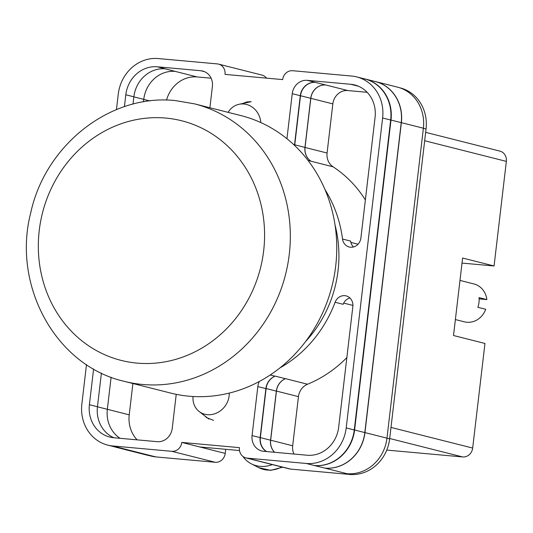 <?xml version="1.0" encoding="UTF-8"?>
<svg xmlns="http://www.w3.org/2000/svg" width="533" height="533" viewBox="0 0 533 533"><rect width="100%" height="100%" fill="white"/><g stroke="black" fill="none" stroke-linecap="round" stroke-linejoin="round"><path stroke-width="0.8" d="M335.03 224.966A116.547 106.034 104.2 0 1 338.062 270.577A116.547 106.034 104.2 0 1 305.562 341.566M204.539 415.68L206.571 417.605L213.52 420.357M250.956 101.663L246.926 101.916L242.855 103.469M225.712 449.299L225.226 453.403A9.767 8.888 104.2 0 1 215.219 462.284L171.779 451.311L112.789 445.974A39.076 35.551 -75.8 0 1 107.766 445.122A39.076 35.551 -75.8 0 1 81.862 404.027L86.493 364.605M149.74 455.728L151.205 456.095A39.076 35.551 104.2 0 0 156.229 456.954L215.219 462.284M356.704 76.905L364.765 78.937A39.076 35.551 -75.8 0 1 390.669 120.032L382.614 118A39.076 35.551 -75.8 0 0 356.704 76.905A39.076 35.551 -75.8 0 0 351.68 76.046L292.69 70.716A9.767 8.888 -75.8 0 0 282.683 79.597L225.026 74.387A9.767 8.888 -75.8 0 0 218.55 64.113L261.983 75.086A9.767 8.888 104.2 0 1 266.567 78.138M399.59 87.738L400.143 87.878A39.076 35.551 104.2 0 1 426.047 128.973L423.375 128.3M225.226 453.403L181.786 442.423L239.45 447.64A9.767 8.888 -75.8 0 0 245.926 457.914L289.366 468.887A9.767 8.888 104.2 0 0 290.618 469.1L349.608 474.437A39.076 35.551 104.2 0 0 389.643 438.906L426.047 128.973M199.675 446.947L239.51 450.545M259.305 381.501A14.651 13.332 -75.8 0 0 257.825 386.592L252.069 435.568A14.651 13.332 -75.8 0 0 261.79 450.978A14.651 13.332 -75.8 0 0 263.668 451.298L307.135 455.229A30.774 27.996 -75.8 0 0 338.662 427.246L352.846 306.535A10.12 9.208 -75.8 0 0 346.13 295.888A10.12 9.208 -75.8 0 0 335.097 302.271A121.624 110.657 -75.8 0 1 280.018 367.857M176.23 394.333L172.239 428.345A14.651 13.332 -75.8 0 1 157.222 441.67L113.756 437.74A30.774 27.996 -75.8 0 1 109.805 437.067A30.774 27.996 -75.8 0 1 89.397 404.707L93.595 368.983M353.519 246.972A10.12 9.208 -75.8 0 1 350.581 241.063L342.526 239.024A10.12 9.208 -75.8 0 0 349.222 247.006A10.12 9.208 -75.8 0 0 360.894 238.024L375.072 117.313A30.774 27.996 -75.8 0 0 354.672 84.954A30.774 27.996 -75.8 0 0 350.714 84.281L307.248 80.35A14.651 13.332 -75.8 0 0 292.237 93.675L286.941 138.727M342.526 239.024A121.624 110.657 -75.8 0 0 325.043 189.701M133.01 104.115L133.87 96.813A30.774 27.996 -75.8 0 1 165.39 68.83L157.335 66.798A30.774 27.996 -75.8 0 0 125.808 94.781L124.416 106.66M157.335 66.798L200.801 70.729A14.651 13.332 -75.8 0 1 202.687 71.049A14.651 13.332 -75.8 0 1 212.401 86.459L209.895 107.746M218.55 64.113A9.767 8.888 -75.8 0 0 217.291 63.9L158.301 58.563A39.076 35.551 -75.8 0 0 118.266 94.094L116.447 109.611M171.779 451.311A9.767 8.888 -75.8 0 0 181.786 442.423M245.926 457.914A9.767 8.888 -75.8 0 0 247.179 458.127L306.169 463.457A39.076 35.551 -75.8 0 0 346.203 427.926L382.614 118M374.293 81.296A39.076 35.551 104.2 0 1 375.459 81.569L397.471 87.132A39.076 35.551 104.2 0 1 423.382 128.22L401.369 122.657L364.958 432.589A39.076 35.551 104.2 0 1 324.923 468.121L314.23 465.496A39.076 35.551 -75.8 0 0 354.265 429.964L346.203 427.926M349.608 474.437L346.936 473.684A39.076 35.551 104.2 0 0 386.971 438.153L423.382 128.22M152.611 456.115L130.592 450.552A39.076 35.551 104.2 0 1 125.568 449.699L147.588 455.262A39.076 35.551 104.2 0 0 152.611 456.115L156.229 456.954M120.085 438.313A30.774 27.996 104.2 0 1 107.346 409.297L97.452 406.799M111.111 377.217L107.346 409.297L129.219 414.847L132.897 383.52M143.457 101.883L143.75 99.365A30.774 27.996 104.2 0 1 175.277 71.389L165.07 68.804M101.417 373.073L97.459 406.746A30.774 27.996 -75.8 0 0 113.915 437.76M390.669 120.032L354.265 429.964M130.592 450.552L112.789 445.974M107.766 445.122L115.828 447.154A39.076 35.551 -75.8 0 0 120.851 448.013M349.895 297.967A10.12 9.208 -75.8 0 0 343.152 304.303L335.097 302.271M166.543 100.124A30.774 27.996 104.2 0 1 197.15 76.939L211.115 78.198M367.164 92.309L347.856 90.563A14.651 13.332 104.2 0 0 332.845 103.888L327.069 153.024A14.651 13.332 104.2 0 0 333.078 166.802A121.624 110.657 104.2 0 1 365.365 199.928M325.743 84.987A14.651 13.332 104.2 0 0 310.732 98.312L304.969 147.401A14.651 13.332 104.2 0 0 310.986 161.186A121.624 110.657 104.2 0 1 311.065 161.239A14.651 13.332 104.2 0 1 305.056 147.461L310.826 98.325A14.651 13.332 104.2 0 1 325.843 85L315.303 82.388A14.651 13.332 -75.8 0 0 300.292 95.713L292.237 93.675M300.292 95.713L294.542 144.683A14.651 13.332 -75.8 0 0 294.476 145.342M346.85 357.57A121.624 110.657 104.2 0 1 307.541 384.226A14.651 13.332 104.2 0 0 298.453 396.639L276.44 391.075A14.651 13.332 104.2 0 1 285.528 378.663A121.624 110.657 104.2 0 1 285.435 378.697A14.651 13.332 104.2 0 0 276.334 391.122L266.114 388.537A14.651 13.332 104.2 0 1 275.215 376.118A121.624 110.657 -75.8 0 1 275.008 376.198A14.651 13.332 -75.8 0 0 265.88 388.63L260.131 437.6A14.651 13.332 -75.8 0 0 266.393 451.544M363.293 78.571A39.076 35.551 104.2 0 1 365.098 78.971L375.319 81.556A39.076 35.551 104.2 0 1 401.229 122.643L364.819 432.576L354.598 429.991A39.076 35.551 104.2 0 1 314.563 465.522M354.598 429.991L391.002 120.065A39.076 35.551 104.2 0 0 365.098 78.971M120.518 447.98A39.076 35.551 104.2 0 1 115.494 447.127A39.076 35.551 104.2 0 1 113.716 446.621M294.676 145.529A14.651 13.332 104.2 0 1 294.749 144.816L300.512 95.733A14.651 13.332 104.2 0 1 315.523 82.408M364.819 432.576A39.076 35.551 104.2 0 1 324.784 468.107M266.114 388.537L260.351 437.62A14.651 13.332 104.2 0 0 266.613 451.564M276.334 391.122L270.571 440.205L260.351 437.62M274.495 452.277A14.651 13.332 104.2 0 1 270.571 440.205M130.738 450.565A39.076 35.551 104.2 0 1 125.715 449.705L115.494 447.127M375.459 81.569A39.076 35.551 104.2 0 1 401.369 122.657M274.588 452.284A14.651 13.332 104.2 0 1 270.664 440.211L276.44 391.075M125.568 449.699A39.076 35.551 104.2 0 1 124.416 449.379M137.128 439.858A30.774 27.996 104.2 0 1 129.219 414.847M298.453 396.639L292.677 445.775L270.664 440.211M293.969 454.036A14.651 13.332 104.2 0 1 292.677 445.775M193.066 396.499A19.541 17.229 -52.2 0 0 192.979 398.031A19.541 17.229 -52.2 0 0 199.135 411.489A19.541 17.229 -52.2 0 0 207.37 414.681A19.541 17.229 -52.2 0 0 229.237 394.067A19.541 17.229 -52.2 0 0 229.223 393.094M272.336 464.589A29.308 25.844 127.8 0 1 251.356 463.837A29.308 25.844 127.8 0 1 242.968 456.481M228.111 112.35A19.541 17.669 77.9 0 1 239.044 104.288A19.541 17.669 77.9 0 1 243.867 103.995A19.541 17.669 77.9 0 1 260.83 122.577M194.378 103.828L240.809 115.561A143.117 130.205 104.2 0 1 334.164 276.201A143.117 130.205 104.2 0 1 189.075 396.206A143.117 130.205 104.2 0 1 170.673 393.068L124.249 381.335A143.117 130.205 104.2 0 0 142.644 384.473A143.117 130.205 104.2 0 0 287.74 264.468A143.117 130.205 104.2 0 0 194.378 103.828L175.464 100.604C110.717 93.382 45.298 144.876 30.747 212.78C11.859 285.315 55.632 365.825 124.249 381.335M459.986 280.418L473.897 283.936A19.541 17.776 -75.8 0 1 486.856 299.586L478.994 297.601A19.541 17.776 104.2 0 1 478.987 302.491A19.541 17.776 104.2 0 1 477.854 307.288L485.716 309.273A19.541 17.776 -75.8 0 1 464.323 321.819L455.389 319.56M486.856 299.586L479.1 298.886M390.989 427.419L472.671 448.066L484.963 343.465L453.51 335.517L462.611 258.032L494.064 265.98L506.35 161.379L424.668 140.739M425.654 132.351L499.874 151.106A9.767 8.888 104.2 0 1 506.35 161.379M462.018 263.082L494.064 265.98M472.671 448.066A9.767 8.888 104.2 0 1 462.664 456.948L389.69 438.506M386.765 450.085L462.664 456.948M314.23 465.496L306.169 463.457M290.618 469.1L247.179 458.127M346.936 473.684L324.923 468.121M133.87 96.813L125.808 94.781M197.15 76.939L175.137 71.375M204.492 71.662L200.801 70.729M358.469 86.239L350.714 84.281M358.056 244.207L350.841 242.382M333.078 166.802L311.065 161.239M310.986 161.186L308.027 160.44M294.542 144.683L293.496 144.416M315.303 82.388L307.248 80.35M347.856 90.563L325.843 85M97.459 406.746L89.397 404.707M275.008 376.198L270.211 374.985M265.88 388.63L257.825 386.592M285.435 378.697L275.215 376.118M307.541 384.226L285.528 378.663M352.919 305.416L343.698 303.084M260.131 437.6L252.069 435.568M401.229 122.643L391.002 120.065M304.969 147.401L294.749 144.816M310.732 98.312L300.512 95.733M143.75 99.365L133.863 96.866M386.971 438.153L364.958 432.589M327.069 153.024L305.056 147.461M332.845 103.888L310.826 98.325M149.933 100.95L143.75 99.391M389.643 438.906L386.965 438.226M282.663 467.194L270.644 470.339L258.818 467.661A27.736 24.458 -52.2 0 0 281.77 466.968M137.061 363.113A123.576 112.43 -75.8 0 0 263.668 250.743A123.576 112.43 -75.8 0 0 165.843 118.079A123.576 112.43 -75.8 0 0 39.242 230.449A123.576 112.43 -75.8 0 0 137.061 363.113M199.135 411.489L208.903 419.065M258.818 467.661L251.356 463.837M239.044 104.288L251.176 101.69"/></g></svg>
